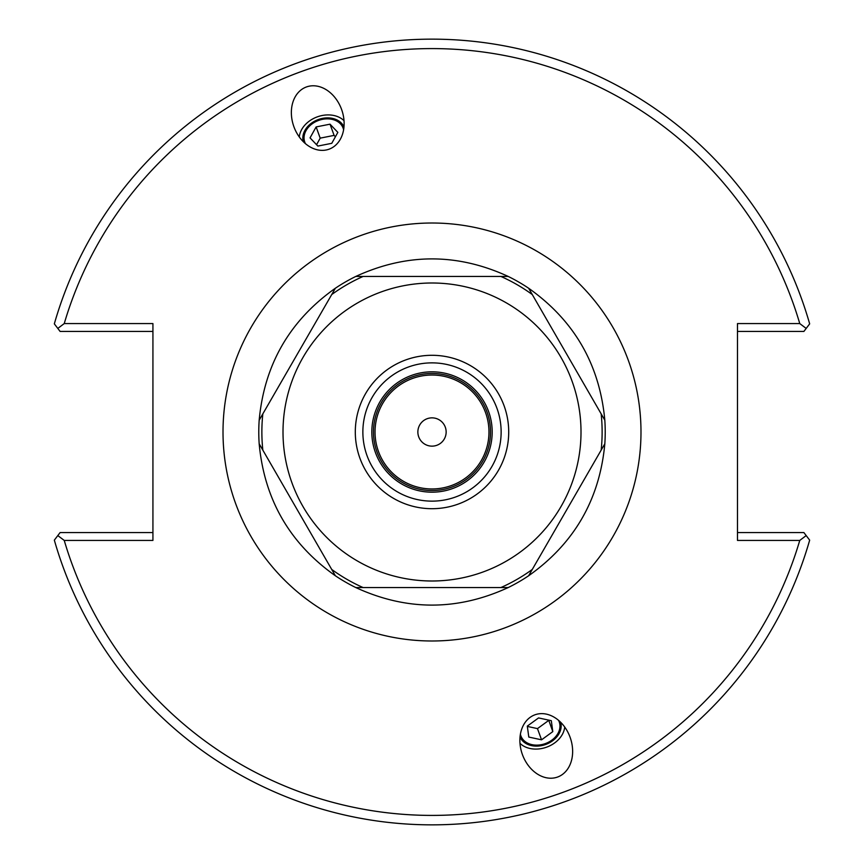 <?xml version="1.0" encoding="UTF-8"?>
<svg xmlns="http://www.w3.org/2000/svg" width="864" height="864" viewBox="0 0 864 864"><rect width="100%" height="100%" fill="white"/><g stroke="black" fill="none" stroke-linecap="round" stroke-linejoin="round"><path stroke-width="1.3" d="M64.238 323.579L57.812 328.417L54.335 323.86A392.839 392.839 0 0 1 809.665 323.86L806.188 328.417L799.762 323.579A383.411 383.411 0 0 0 64.238 323.579L152.928 323.579L152.928 540.421L64.238 540.421A383.411 383.411 0 0 0 799.762 540.421L806.188 535.583L809.665 540.14A392.839 392.839 0 0 1 54.335 540.14L57.812 535.583L64.238 540.421M799.762 323.579L737.478 323.579L737.478 540.421L799.762 540.421M534.935 714.809A33.113 25.369 70 0 1 570.089 737.251A33.113 25.369 70 0 1 557.582 777.038A33.113 25.369 70 0 1 522.428 754.596A33.113 25.369 70 0 1 534.935 714.809M329.065 149.191A33.113 25.369 -110 0 1 293.911 126.749A33.113 25.369 -110 0 1 306.418 86.962A33.113 25.369 -110 0 1 341.572 109.404A33.113 25.369 -110 0 1 329.065 149.191M343.602 129.805A20.412 15.638 -20 0 0 343.127 128.142A20.412 15.638 -20 0 0 318.6 120.431A20.412 15.638 -20 0 0 304.765 142.106A20.412 15.638 -20 0 0 305.467 143.683M344.023 120.679A25.369 19.429 -20 0 0 317.304 116.867A25.369 19.429 -20 0 0 299.279 136.966M558.533 720.317A20.412 15.638 -20 0 1 559.235 721.894A20.412 15.638 -20 0 1 545.4 743.569A20.412 15.638 -20 0 1 520.873 735.858A20.412 15.638 -20 0 1 520.398 734.195M564.721 727.034A25.369 19.429 -20 0 1 546.696 747.133A25.369 19.429 -20 0 1 519.977 743.321M492.188 432A60.188 60.188 0 0 1 401.911 484.121A60.188 60.188 0 0 1 401.911 379.879A60.188 60.188 0 0 1 492.188 432M432 501.142A69.142 69.142 0 0 1 372.125 397.429A69.142 69.142 0 0 1 491.875 397.429A69.142 69.142 0 0 1 432 501.142M57.812 328.417L60.102 331.43L152.928 331.43M152.928 532.57L60.102 532.57L57.812 535.583M806.188 535.583L803.898 532.57L737.478 532.57M806.188 328.417L803.898 331.43L737.478 331.43M552.798 731.624L541.555 739.822L528.8 737.068L527.299 726.116L538.553 717.93L551.308 720.684L552.798 731.624L548.683 720.112M527.342 726.419L537.473 728.611L548.726 720.414M541.555 739.822L537.473 728.611M520.02 737.057A21.654 16.589 160 0 0 542.322 745.459A21.654 16.589 160 0 0 560.66 722.272M337.846 132.376L331.776 143.316L317.866 146.07L310.046 137.884L316.127 126.932L330.026 124.178L337.846 132.376M335.416 136.76L334.109 135.389L320.198 138.143L316.559 144.698M330.026 124.178L334.109 135.389M316.127 126.932L320.198 138.143M343.98 126.943A21.654 16.589 -20 0 0 318.276 119.545A21.654 16.589 -20 0 0 303.34 141.728M508.194 587.563C457.402 610.945 406.598 610.945 355.806 587.563A173.221 173.221 0 0 1 335.372 575.77C289.732 543.467 264.33 499.478 259.178 443.794A173.221 173.221 0 0 1 259.178 420.206C264.33 364.522 289.732 320.533 335.372 288.23A173.221 173.221 0 0 1 355.806 276.437C406.598 253.055 457.402 253.055 508.194 276.437A173.221 173.221 0 0 1 528.628 288.23C574.268 320.533 599.67 364.522 604.822 420.206A173.221 173.221 0 0 1 604.822 443.794C599.67 499.478 574.268 543.467 528.628 575.77A173.221 173.221 0 0 1 508.194 587.563L363.128 587.563A170.132 170.132 0 0 1 331.711 569.43L335.372 575.77M259.178 443.794L331.711 569.43M355.806 587.563L363.128 587.563M528.628 575.77L604.822 443.794M604.822 420.206L528.628 288.23M508.194 276.437L355.806 276.437M335.372 288.23L259.178 420.206M357.502 561.038A149.008 149.008 0 0 1 357.502 302.962A149.008 149.008 0 0 1 581.008 432A149.008 149.008 0 0 1 357.502 561.038M393.649 498.431A76.712 76.712 0 0 1 393.649 365.569A76.712 76.712 0 0 1 508.712 432A76.712 76.712 0 0 1 393.649 498.431M432 490.536A58.536 58.536 0 0 0 482.695 402.732A58.536 58.536 0 0 0 381.305 402.732A58.536 58.536 0 0 0 432 490.536M432 488.959A56.959 56.959 0 0 1 382.666 403.52A56.959 56.959 0 0 1 481.334 403.52A56.959 56.959 0 0 1 432 488.959M417.863 432A14.137 14.137 0 0 1 439.074 419.753A14.137 14.137 0 0 1 439.074 444.247A14.137 14.137 0 0 1 417.863 432M432 640.991A208.991 208.991 0 0 0 612.986 327.499A208.991 208.991 0 0 0 251.014 327.499A208.991 208.991 0 0 0 432 640.991M262.84 450.144A170.132 170.132 0 0 1 262.84 413.856M331.711 294.57A170.132 170.132 0 0 1 363.128 276.437M500.872 276.437A170.132 170.132 0 0 1 532.289 294.57M601.16 413.856A170.132 170.132 0 0 1 601.16 450.144M532.289 569.43A170.132 170.132 0 0 1 500.872 587.563"/></g></svg>
